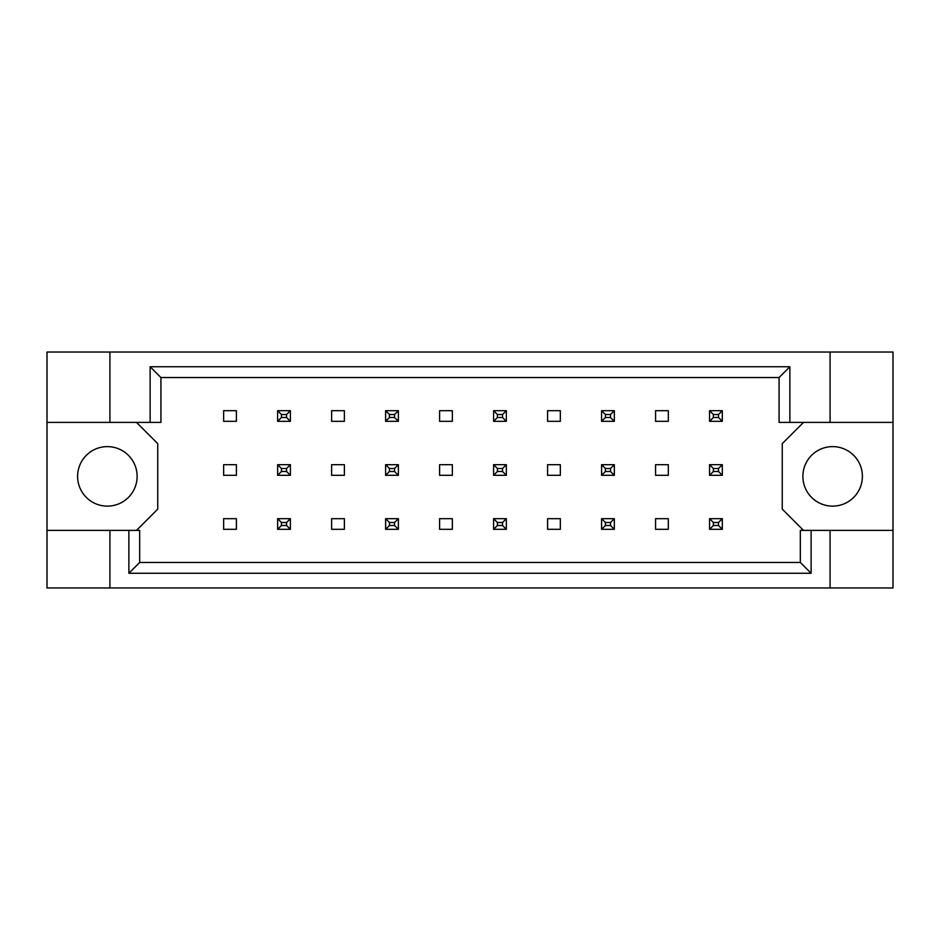 <?xml version="1.0" encoding="UTF-8"?>
<svg xmlns="http://www.w3.org/2000/svg" width="940" height="940" viewBox="0 0 940 940"><rect width="100%" height="100%" fill="white"/><g stroke="black" fill="none" stroke-linecap="round" stroke-linejoin="round"><path stroke-width="1.41" d="M137.123 476.38A29.763 29.763 0 0 1 107.371 506.131A29.763 29.763 0 0 1 77.609 476.38A29.763 29.763 0 0 1 107.371 446.618A29.763 29.763 0 0 1 137.123 476.38M862.391 476.38A29.763 29.763 0 0 1 832.629 506.131A29.763 29.763 0 0 1 802.877 476.38A29.763 29.763 0 0 1 832.629 446.618A29.763 29.763 0 0 1 862.391 476.38M47 422.389L109.921 422.389L109.921 352.03L47 352.03L47 530.371L139.672 530.371L139.672 562.461L800.328 562.461L800.328 530.371L811.126 530.371L811.126 573.259L128.874 573.259L128.874 530.371M236.398 518.68L223.638 518.68L223.638 529.302L236.398 529.302L236.398 518.68M236.398 464.689L223.638 464.689L223.638 475.311L236.398 475.311L236.398 464.689M236.398 410.698L223.638 410.698L223.638 421.32L236.398 421.32L236.398 410.698M136.488 530.371L157.744 509.116L157.744 443.645L136.488 422.389M803.512 422.389L782.256 443.645L782.256 509.116L803.512 530.371M344.381 529.302L344.381 518.68L331.62 518.68L331.62 529.302L344.381 529.302M452.352 529.302L452.352 518.68L439.603 518.68L439.603 529.302L452.352 529.302M560.334 529.302L560.334 518.68L547.585 518.68L547.585 529.302L560.334 529.302M668.317 529.302L668.317 518.68L655.568 518.68L655.568 529.302L668.317 529.302M344.381 421.32L344.381 410.698L331.62 410.698L331.62 421.32L344.381 421.32M452.352 421.32L452.352 410.698L439.603 410.698L439.603 421.32L452.352 421.32M560.334 421.32L560.334 410.698L547.585 410.698L547.585 421.32L560.334 421.32M668.317 421.32L668.317 410.698L655.568 410.698L655.568 421.32L668.317 421.32M344.381 475.311L344.381 464.689L331.62 464.689L331.62 475.311L344.381 475.311M452.352 475.311L452.352 464.689L439.603 464.689L439.603 475.311L452.352 475.311M560.334 475.311L560.334 464.689L547.585 464.689L547.585 475.311L560.334 475.311M668.317 475.311L668.317 464.689L655.568 464.689L655.568 475.311L668.317 475.311M47 530.371L47 587.97L893 587.97L893 352.03L830.079 352.03L830.079 422.389L779.072 422.389L779.072 377.539L160.928 377.539L160.928 422.389L150.13 422.389L150.13 366.741L789.87 366.741L789.87 422.389M830.079 587.97L830.079 530.371L893 530.371M109.921 352.03L830.079 352.03M109.921 422.389L150.13 422.389M109.921 587.97L109.921 530.371M830.079 530.371L811.126 530.371M893 422.389L830.079 422.389M811.126 573.259L800.328 562.461M128.874 573.259L139.672 562.461M150.13 366.741L160.928 377.539M789.87 366.741L779.072 377.539M281.459 414.517L281.459 417.501L286.559 417.501L286.559 414.517L281.459 414.517L277.629 410.698L290.389 410.698L290.389 421.32L277.629 421.32L277.629 410.698M290.389 410.698L286.559 414.517M281.459 417.501L277.629 421.32M290.389 421.32L286.559 417.501M281.459 468.508L281.459 471.492L286.559 471.492L286.559 468.508L281.459 468.508L277.629 464.689L290.389 464.689L290.389 475.311L277.629 475.311L277.629 464.689M290.389 464.689L286.559 468.508M281.459 471.492L277.629 475.311M290.389 475.311L286.559 471.492M281.459 522.499L281.459 525.484L286.559 525.484L286.559 522.499L281.459 522.499L277.629 518.68L290.389 518.68L290.389 529.302L277.629 529.302L277.629 518.68M290.389 518.68L286.559 522.499M281.459 525.484L277.629 529.302M290.389 529.302L286.559 525.484M389.442 414.517L389.442 417.501L394.541 417.501L394.541 414.517L389.442 414.517L385.612 410.698L398.372 410.698L398.372 421.32L385.612 421.32L385.612 410.698M398.372 410.698L394.541 414.517M389.442 417.501L385.612 421.32M398.372 421.32L394.541 417.501M497.424 414.517L497.424 417.501L502.524 417.501L502.524 414.517L497.424 414.517L493.594 410.698L506.343 410.698L506.343 421.32L493.594 421.32L493.594 410.698M506.343 410.698L502.524 414.517M497.424 417.501L493.594 421.32M506.343 421.32L502.524 417.501M605.407 414.517L605.407 417.501L610.507 417.501L610.507 414.517L605.407 414.517L601.577 410.698L614.325 410.698L614.325 421.32L601.577 421.32L601.577 410.698M614.325 410.698L610.507 414.517M605.407 417.501L601.577 421.32M614.325 421.32L610.507 417.501M713.389 414.517L713.389 417.501L718.489 417.501L718.489 414.517L713.389 414.517L709.559 410.698L722.308 410.698L722.308 421.32L709.559 421.32L709.559 410.698M722.308 410.698L718.489 414.517M713.389 417.501L709.559 421.32M722.308 421.32L718.489 417.501M389.442 468.508L389.442 471.492L394.541 471.492L394.541 468.508L389.442 468.508L385.612 464.689L398.372 464.689L398.372 475.311L385.612 475.311L385.612 464.689M398.372 464.689L394.541 468.508M389.442 471.492L385.612 475.311M398.372 475.311L394.541 471.492M497.424 468.508L497.424 471.492L502.524 471.492L502.524 468.508L497.424 468.508L493.594 464.689L506.343 464.689L506.343 475.311L493.594 475.311L493.594 464.689M506.343 464.689L502.524 468.508M497.424 471.492L493.594 475.311M506.343 475.311L502.524 471.492M605.407 468.508L605.407 471.492L610.507 471.492L610.507 468.508L605.407 468.508L601.577 464.689L614.325 464.689L614.325 475.311L601.577 475.311L601.577 464.689M614.325 464.689L610.507 468.508M605.407 471.492L601.577 475.311M614.325 475.311L610.507 471.492M713.389 468.508L713.389 471.492L718.489 471.492L718.489 468.508L713.389 468.508L709.559 464.689L722.308 464.689L722.308 475.311L709.559 475.311L709.559 464.689M722.308 464.689L718.489 468.508M713.389 471.492L709.559 475.311M722.308 475.311L718.489 471.492M389.442 522.499L389.442 525.484L394.541 525.484L394.541 522.499L389.442 522.499L385.612 518.68L398.372 518.68L398.372 529.302L385.612 529.302L385.612 518.68M398.372 518.68L394.541 522.499M389.442 525.484L385.612 529.302M398.372 529.302L394.541 525.484M497.424 522.499L497.424 525.484L502.524 525.484L502.524 522.499L497.424 522.499L493.594 518.68L506.343 518.68L506.343 529.302L493.594 529.302L493.594 518.68M506.343 518.68L502.524 522.499M497.424 525.484L493.594 529.302M506.343 529.302L502.524 525.484M605.407 522.499L605.407 525.484L610.507 525.484L610.507 522.499L605.407 522.499L601.577 518.68L614.325 518.68L614.325 529.302L601.577 529.302L601.577 518.68M614.325 518.68L610.507 522.499M605.407 525.484L601.577 529.302M614.325 529.302L610.507 525.484M713.389 522.499L713.389 525.484L718.489 525.484L718.489 522.499L713.389 522.499L709.559 518.68L722.308 518.68L722.308 529.302L709.559 529.302L709.559 518.68M722.308 518.68L718.489 522.499M713.389 525.484L709.559 529.302M722.308 529.302L718.489 525.484"/></g></svg>
